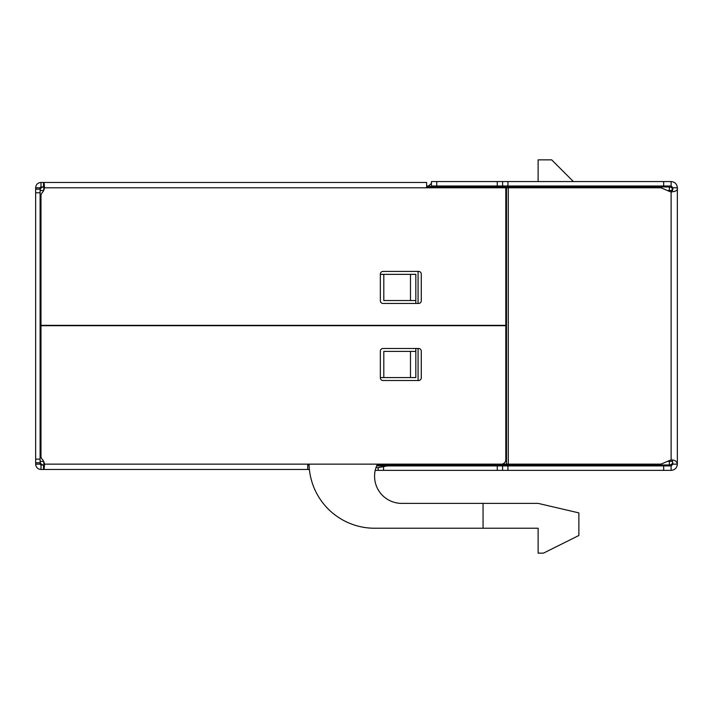 <?xml version="1.0" encoding="UTF-8"?>
<svg xmlns="http://www.w3.org/2000/svg" width="713" height="713" viewBox="0 0 713 713"><rect width="100%" height="100%" fill="white"/><g stroke="black" fill="none" stroke-linecap="round" stroke-linejoin="round"><path stroke-width="1.07" d="M309.059 464.145A65.543 65.543 0 0 0 374.583 528.235L483.058 528.235L483.058 503.378L401.704 503.378A27.121 27.121 0 0 1 377.435 464.145M383.799 274.353L383.799 300.521L415.831 300.521L415.831 274.353L380.35 274.353M410.492 300.521L410.492 274.353M380.35 377.569L415.831 377.569L415.831 348.479M415.831 303.453L415.831 300.521M383.799 377.569L383.799 351.402L410.492 351.402L410.492 377.569M669.338 460.58L669.338 464.956A3.556 3.556 0 0 0 672.769 462.372A3.556 3.556 0 0 1 669.338 464.956L415.831 464.956L415.831 464.145M426.615 186.975L497.585 186.975A3.556 3.556 0 0 1 499.84 187.786A3.556 3.556 0 0 0 497.585 186.975L497.585 187.786M667.421 190.531L669.338 190.531L669.338 186.975L497.585 186.975M415.831 464.956L377.043 464.956M309.077 464.956L307.74 464.956M497.585 464.145L497.585 464.956A3.556 3.556 0 0 0 499.84 464.145A3.556 3.556 0 0 1 497.585 464.956L497.763 464.947M483.058 503.378L538.119 503.378L578.867 512.888L578.867 535.49L543.458 553.145L538.119 553.145L538.119 528.235L483.058 528.235M538.119 181.557L538.119 159.855L551.684 159.855L573.377 181.557M577.833 186.004L578.796 186.975M538.119 186.975L538.119 186.004M415.831 351.402L410.492 351.402M669.338 186.975A3.556 3.556 0 0 1 672.814 189.747A3.556 3.556 0 0 0 669.338 186.975M40.097 462.764L35.65 462.764L35.65 459.127L40.097 459.127L40.097 464.145L40.989 465.036L43.983 464.956L43.662 461.391L40.097 461.391A3.556 3.556 0 0 0 43.662 464.956A3.556 3.556 0 0 1 40.097 461.391M40.097 190.531A3.556 3.556 0 0 1 43.662 186.975A3.556 3.556 0 0 0 40.097 190.531L43.662 190.531L43.983 186.975L40.989 186.895L40.097 187.786L40.097 192.795L35.65 192.795L35.65 189.159L40.097 189.159M671.628 459.983L671.12 460.001C672.127 459.823 672.724 461.195 672.903 464.145L677.35 464.145L677.35 187.786C678.054 190.148 675.977 191.53 671.12 191.922L672.903 187.786L677.35 187.786C676.985 184.007 674.908 181.931 671.12 181.557L436.757 181.557L436.757 186.004L431.418 186.004L431.418 181.557L436.757 181.557M672.769 189.56L672.903 187.786L671.12 186.004L436.757 186.004M500.285 464.145L659.855 464.145A5.339 5.339 0 0 0 661.931 463.717L669.837 460.375A5.57 5.57 0 0 1 671.12 460.001C674.65 459.823 676.726 461.204 677.35 464.145C676.976 467.933 674.899 470.01 671.12 470.375L375.225 470.375M508.298 464.145L508.298 187.786L659.855 187.786A5.339 5.339 0 0 1 661.931 188.205L669.837 191.556A5.57 5.57 0 0 0 671.12 191.922L671.12 460.001M508.298 187.786L426.615 187.786L426.615 182.448L40.989 182.448C37.744 182.76 35.971 184.542 35.65 187.786L35.65 189.159M506.515 464.145L506.515 187.786M418.068 380.51L418.068 348.479M418.068 303.453L418.068 271.421M672.903 464.145L671.12 465.928L671.12 470.375M671.12 465.928L387.106 465.928L383.549 466.632L383.549 470.375M376.624 465.928L387.106 465.928M502.603 470.375L502.603 465.928M378.211 470.375L378.211 467.701L375.965 467.701M671.12 186.004L671.12 181.557M502.603 181.557L502.603 186.004M434.012 186.975L434.458 186.521A1.782 1.782 0 0 1 435.385 186.031L435.385 186.004M426.615 186.004L427.952 186.004A1.782 1.782 0 0 0 429.208 185.478L431.312 183.375A6.23 6.23 0 0 1 431.418 183.277M378.211 467.701L383.549 466.632M40.097 459.127L40.097 192.795M35.65 462.764L35.65 464.145C35.971 467.38 37.744 469.163 40.989 469.484L43.52 469.484C44.126 469.421 44.438 467.639 44.438 464.145L43.52 465.036L43.52 469.484L309.389 469.484M35.65 459.127L35.65 192.795M307.74 465.036L309.086 465.036M35.65 187.786L40.097 187.786M40.097 464.145L35.65 464.145M40.989 469.484L40.989 465.036M40.989 186.895L40.989 182.448M43.52 186.895L43.52 182.448C44.126 182.51 44.438 184.284 44.438 187.786L43.52 186.895M426.615 187.786L44.438 187.786A8.556 8.556 0 0 1 42.183 192.697A4.447 4.447 0 0 0 40.989 195.736L40.989 325.342L505.802 325.342L505.802 187.786M380.35 300.779L380.35 274.086A2.674 2.674 0 0 1 383.015 271.421L418.602 271.421A2.674 2.674 0 0 1 421.276 274.086L421.276 300.779A2.674 2.674 0 0 1 418.602 303.453L383.015 303.453A2.674 2.674 0 0 1 380.35 300.779M307.74 464.145L44.438 464.145A8.556 8.556 0 0 0 42.183 459.234A4.447 4.447 0 0 1 40.989 456.195L40.989 325.698L505.802 325.698L505.802 459.698A4.447 4.447 0 0 1 501.355 464.145L307.74 464.145L307.74 469.484M380.35 377.837L380.35 351.144A2.674 2.674 0 0 1 383.015 348.479L418.602 348.479A2.674 2.674 0 0 1 421.276 351.144L421.276 377.837A2.674 2.674 0 0 1 418.602 380.51L383.015 380.51A2.674 2.674 0 0 1 380.35 377.837M672.528 461.391L667.421 461.391M672.635 190.531L669.338 190.531L669.338 191.342M663.669 470.375L663.669 465.928M507.941 470.375L507.941 465.928M497.264 470.375L497.264 465.928M663.669 181.557L663.669 186.004M497.264 181.557L497.264 186.004M507.941 181.557L507.941 186.004M433.932 186.004L434.458 186.521M429.208 185.478L430.697 186.975"/></g></svg>
